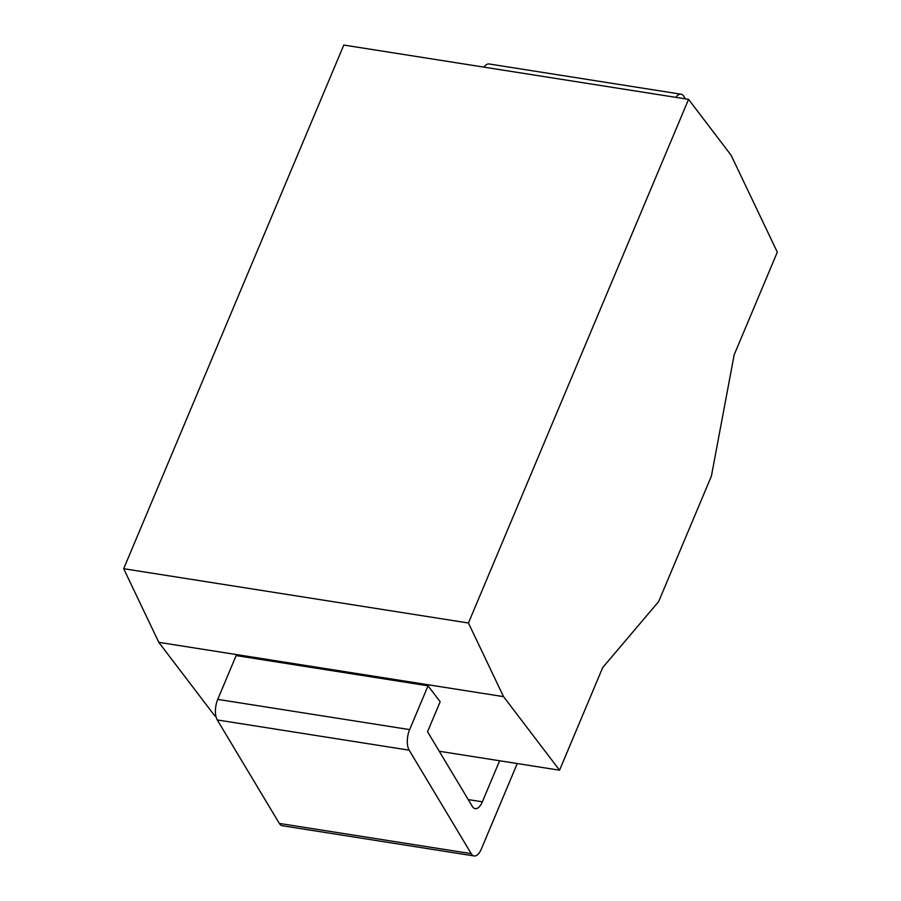 <?xml version="1.0" encoding="UTF-8"?>
<svg xmlns="http://www.w3.org/2000/svg" width="901" height="901" viewBox="0 0 901 901"><rect width="100%" height="100%" fill="white"/><g stroke="black" fill="none" stroke-linecap="round" stroke-linejoin="round"><path stroke-width="1.35" d="M439.249 751.254L559.555 770.209L602.701 667.562L658.654 601.586L711.396 476.122L734.169 354.803L777.315 252.156L731.116 155.265L688.555 99.358L343.799 45.05L123.685 568.7L158.79 642.334L214.798 715.89L215.857 716.058M158.79 642.334L503.546 696.642L559.555 770.209M499.616 760.759L482.362 801.811A15.035 6.825 -81 0 1 475.21 808.648A15.035 6.825 -81 0 1 472.282 806.339L427.547 731.747L440.161 701.744L428.043 685.819L409.628 729.607A15.035 6.825 99 0 0 409.167 750.173L471.212 853.641A15.035 6.825 99 0 0 474.14 855.95A15.035 6.825 99 0 0 481.292 849.114L517.264 763.541M409.167 750.173L217.276 719.944A15.035 6.825 -81 0 1 217.738 699.379L236.141 655.579L428.043 685.819M123.685 568.7L468.441 623.008L503.546 696.642M688.555 99.358L468.441 623.008M217.276 719.944L279.31 823.413A15.035 6.825 -81 0 0 282.25 825.721L474.14 855.95M483.961 67.136A15.035 6.825 -81 0 1 489.108 63.971L681.01 94.2A15.035 6.825 99 0 0 675.851 97.364M685.357 98.862L683.949 96.508A15.035 6.825 99 0 0 681.01 94.2M409.628 729.607L217.738 699.379M468.227 799.581L482.362 801.811M471.212 853.641L279.31 823.413"/></g></svg>
